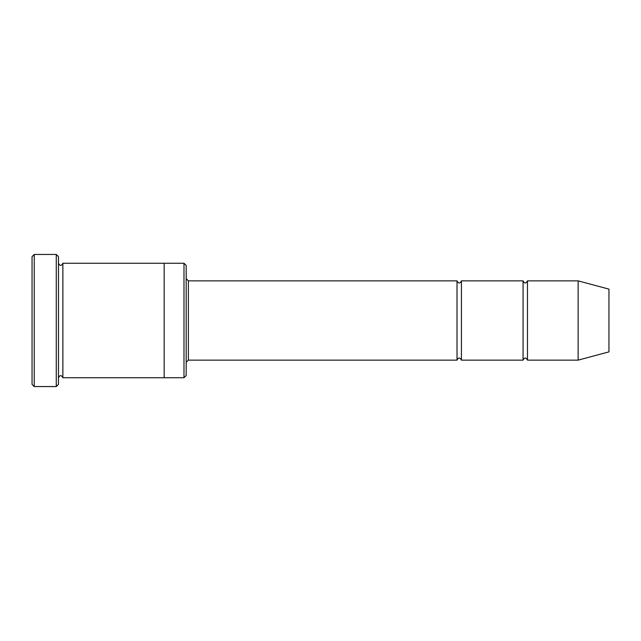 <?xml version="1.0" encoding="UTF-8"?>
<svg xmlns="http://www.w3.org/2000/svg" width="641" height="641" viewBox="0 0 641 641"><rect width="100%" height="100%" fill="white"/><g stroke="black" fill="none" stroke-linecap="round" stroke-linejoin="round"><path stroke-width="0.96" d="M457.017 360.138L188.382 360.138L188.382 280.862L457.017 280.862L457.017 360.138C458.483 357.293 459.958 357.293 461.424 360.138L461.424 280.862L523.072 280.862L523.072 360.138C524.546 357.293 526.013 357.293 527.479 360.138L527.479 280.862L578.126 280.862L578.126 360.138L527.479 360.138M183.983 263.251L186.186 265.454L186.186 375.546L183.983 377.749L183.983 263.251L164.168 263.251L164.168 377.749L183.983 377.749M58.475 377.749C59.942 374.913 61.408 374.913 62.874 377.749L62.874 263.251C61.408 266.087 59.942 266.087 58.475 263.251M34.253 254.445L34.253 386.555L32.05 384.352L32.05 256.648L34.253 254.445L56.272 254.445L56.272 386.555L58.475 384.352L58.475 256.648L56.272 254.445M578.126 360.138L608.95 351.877L608.95 289.123L578.126 280.862M461.424 360.138L523.072 360.138M62.874 377.749L164.168 377.749M62.874 263.251L164.168 263.251M527.479 280.862C526.013 283.707 524.546 283.707 523.072 280.862M461.424 280.862C459.958 283.707 458.483 283.707 457.017 280.862M188.382 280.862L186.186 278.667M188.382 360.138L186.186 362.333M34.253 386.555L56.272 386.555"/></g></svg>
